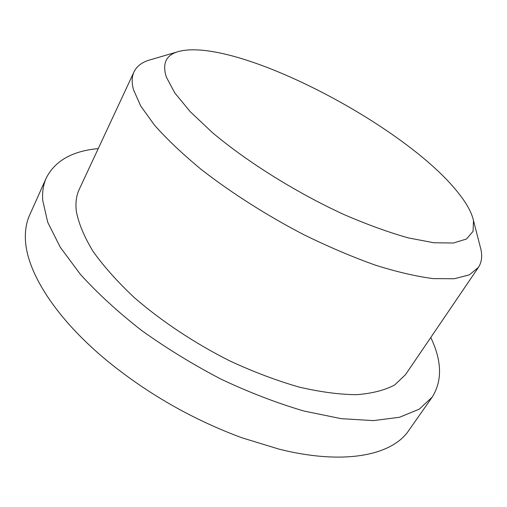 <?xml version="1.0" encoding="UTF-8"?>
<svg xmlns="http://www.w3.org/2000/svg" width="507" height="507" viewBox="0 0 507 507"><rect width="100%" height="100%" fill="white"/><g stroke="black" fill="none" stroke-linecap="round" stroke-linejoin="round"><path stroke-width="0.76" d="M166.347 77.102C162.234 64.085 165.719 55.732 176.791 52.044C231.471 34.387 406.887 125.387 459.469 194.409C467.099 204.175 471.77 212.902 473.487 220.589L473.069 231.325L466.491 239.019L453.435 243.011L433.929 242.764L408.446 237.922C388.774 232.409 367.271 224.607 343.93 214.524C296.424 192.698 247.182 161.923 212.471 132.663L190.264 111.717L174.788 92.933L166.347 77.102M480.009 245.882L480.921 249.425C482.455 256.517 481.606 262.531 478.367 267.462L469.311 274.87L454.247 278.749L433.219 278.616C416.386 276.454 397.101 271.967 375.364 265.148C352.536 257.011 328.739 246.884 303.966 234.766C266.783 215.443 231.021 192.66 201.171 169.395C182.526 153.97 166.987 139.248 154.553 125.223L140.718 106.026L133.474 89.682C131.592 82.552 131.776 76.614 134.025 71.855C136.611 66.544 141.339 62.735 148.215 60.415L151.726 59.389M478.367 267.462L405.511 374.654L394.731 384.914C384.813 390.244 372.062 393.502 356.472 394.693C339.36 394.547 320.132 391.981 298.788 386.987C276.562 380.58 253.665 371.935 230.102 361.06C194.916 343.385 161.708 321.349 134.539 297.805C117.681 282.006 103.859 266.543 93.085 251.428C84.225 236.82 78.636 223.454 76.335 211.33C75.353 202.889 76.329 195.55 79.263 189.32L134.025 71.855M430.76 337.497C441.958 360.921 442.434 380.801 432.186 397.133L419.232 409.174L399.592 417.248L373.38 420.614L341.16 418.662L303.985 411.044C277.196 403.179 249.64 392.595 221.318 379.299C193.199 364.647 166.575 348.334 141.447 330.361C117.808 311.849 97.445 293.173 80.366 274.325L60.225 247.182L47.709 222.224L42.708 200.322C42.176 191.842 43.374 184.371 46.295 177.913C55.079 160.751 72.393 150.978 98.244 148.602M432.186 397.133L408.8 430.456C392.272 455.172 344.95 465.546 279.319 449.215L242.207 437.883C193.497 419.91 148.95 394.604 108.574 361.966C55.377 318.567 26.072 271.226 25.394 238.689C25.116 229.823 26.529 221.946 29.647 215.063L46.295 177.913M176.791 52.044L148.215 60.415M473.487 220.589L480.921 249.425"/></g></svg>
